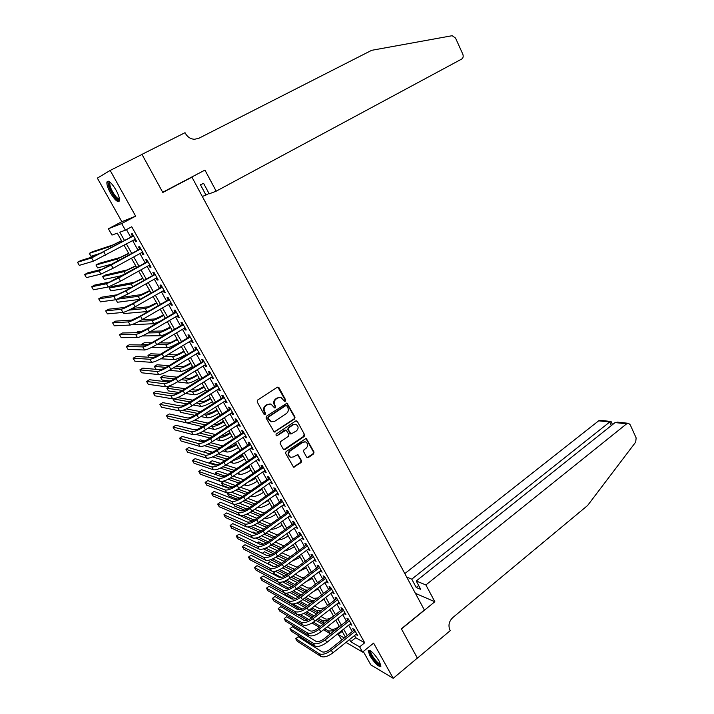 <?xml version="1.0" encoding="UTF-8"?>
<svg xmlns="http://www.w3.org/2000/svg" width="714" height="714" viewBox="0 0 714 714"><rect width="100%" height="100%" fill="white"/><g stroke="black" fill="none" stroke-linecap="round" stroke-linejoin="round"><path stroke-width="1.07" d="M285.332 401.223L285.654 399.92L279.013 387.72L277.3 387.265L257.638 400.027L257.183 401.902L263.966 414.191L265.18 414.495L265.501 413.183L264.626 411.594C263.6 409.22 264.091 407.221 266.09 405.614L267.732 404.535L270.963 404.053L274.595 407.926L275.309 407.828L275.622 406.525L274.756 404.945C273.748 402.571 274.23 400.59 276.211 398.992L277.835 397.93L280.995 397.439L284.145 400.911L285.332 401.223M284.502 401.268L285.109 399.849L277.808 387.077M264.314 414.539L264.974 413.094L264.1 411.514L264.626 411.594M274.462 407.873L275.095 406.444L274.23 404.865L274.756 404.945M379.223 661.182C374.047 653.203 370.361 649.695 368.174 650.641L369.87 655.72C374.993 663.627 378.67 667.126 380.901 666.224L379.223 661.182M115.971 189.969C111.438 182.588 108.421 179.928 106.921 181.99C106.573 184.301 107.734 187.925 110.402 192.86C114.883 200.179 117.89 202.821 119.416 200.795C119.773 198.537 118.631 194.922 115.971 189.969M306.654 457.183L308.305 457.576L313.589 453.908L314.026 452.069L306.208 438.351L286.082 451.56L285.636 453.426L293.57 467.206L301.103 462.574L301.54 460.726L297.809 454.532L293.552 456.898L290.732 457.317C288.117 455.523 287.956 453.39 290.241 450.891L302.816 442.287L305.538 441.868C308.171 443.626 308.359 445.759 306.083 448.276L304.012 449.704L303.566 451.551L306.654 457.183M354.519 635.576L355.733 637.727L364.693 642.787L359.642 646.866L362.578 652.078L345.995 642.386M110.17 170.45L97.354 178.125L121.826 221.688L135.642 216.146L110.17 170.45L142.006 154.429L162.81 192.485L191.95 177.17L424.384 610.024L401.366 628.793L417.387 658.076L393.227 678.3L373.618 643.118L362.578 652.078M135.642 216.146L121.675 223.544L125.396 230.158L119.8 232.211L124.531 240.582M364.693 642.787L131.742 226.766L125.396 230.158M294.579 419.002L295.025 417.154L287.01 403.142L266.536 416.146L266.081 418.02L274.212 432.104L294.579 419.002L294.034 418.904L294.48 417.065L286.564 403.098M297.336 421.403L304.575 434.701L304.137 436.54L284.993 449.588L283.297 449.195L280.138 443.474L280.593 441.609L288.429 436.308L288.884 434.451L286.127 430.096L276.916 435.754L276.184 435.861L276.032 434.157L295.658 420.983L297.336 421.403L304.575 434.701M363.301 651.489L370.816 664.877L393.227 678.3M134.473 239.654L135.651 241.751L136.615 241.448L132.251 233.656L131.296 233.996L132.572 236.263M141.72 252.577L142.871 254.621L143.853 254.354L139.516 246.616L138.543 246.91L139.81 249.159M148.931 265.412L150.038 267.393L151.047 267.17L146.736 259.494L145.745 259.744L146.995 261.976M156.08 278.165L157.16 280.084L158.187 279.906L153.912 272.275L152.894 272.48L154.144 274.703M163.185 290.83L164.238 292.695L165.282 292.544L161.025 284.966L159.998 285.136L161.239 287.349M170.244 303.405L171.262 305.208L172.324 305.11L168.102 297.577L167.049 297.711L168.281 299.898M177.259 315.891L178.241 317.65L179.321 317.578L175.126 310.108L174.055 310.197L175.278 312.375M184.221 328.306L185.167 330.002L186.265 329.975L182.106 322.549L181.017 322.594L182.231 324.763M191.138 340.632L192.057 342.274L193.173 342.283L189.031 334.902L187.934 334.92L189.139 337.062M198.001 352.868L198.894 354.456L200.027 354.501L195.922 347.183L194.797 347.156L195.993 349.289M204.829 365.032L205.686 366.568L206.837 366.648L202.758 359.374L201.616 359.312L202.803 361.427M211.612 377.117L212.442 378.59L213.602 378.715L209.55 371.485L208.39 371.387L209.577 373.493M218.341 389.112L219.144 390.54L220.323 390.692L216.297 383.516L215.128 383.382L216.297 385.471M225.035 401.036L225.802 402.41L226.998 402.598L223 395.467L221.813 395.297L222.982 397.377M231.675 412.879L232.425 414.2L233.63 414.423L229.658 407.337L228.453 407.141L229.613 409.202M238.28 424.643L238.994 425.919L240.225 426.178L236.272 419.136L235.058 418.895L236.209 420.948M244.84 436.334L245.527 437.557L246.767 437.852L242.849 430.854L241.609 430.587L242.751 432.622M251.355 447.946L252.015 449.124L253.274 449.445L249.373 442.493L248.124 442.189L249.257 444.215M257.825 459.486L258.459 460.61L259.735 460.967L255.862 454.059L254.595 453.72L255.728 455.737M264.26 470.945L264.867 472.025L266.152 472.409L262.306 465.555L261.029 465.18L262.145 467.179M270.651 482.334L271.231 483.36L272.534 483.789L268.714 476.97L267.42 476.568L268.526 478.55M277.005 493.651L278.871 495.088L275.077 488.314L273.765 487.876L274.872 489.849M283.315 504.896L285.172 506.315L281.396 499.586L280.075 499.122L281.173 501.076M289.581 516.061L291.428 517.471L287.68 510.787L286.341 510.287L287.43 512.233M295.81 527.164L297.64 528.556L293.918 521.916L292.57 521.39L293.65 523.317M301.995 538.195L303.825 539.57L300.121 532.974L298.755 532.412L299.835 534.34M308.145 549.155L309.956 550.521L306.279 543.961L304.905 543.372L305.976 545.282M314.258 560.044L316.061 561.391L312.402 554.876L311.009 554.26L312.08 556.161M320.336 570.87L322.121 572.2L318.489 565.729L317.087 565.077L318.141 566.97M326.369 581.624L328.145 582.945L324.54 576.51L323.121 575.832L324.174 577.706M332.367 592.308L334.134 593.62L330.546 587.22L329.118 586.515L330.163 588.381M338.329 602.928L340.078 604.222L336.517 597.868L335.071 597.136L336.115 598.992M344.246 613.487L345.995 614.763L342.452 608.453L340.997 607.694L342.024 609.533M350.137 623.974L351.868 625.241L348.352 618.967L346.879 618.181L347.905 620.011M126.449 229.596L130.742 237.235M132.652 240.636L137.998 250.15M139.917 253.568L145.201 262.975M147.129 266.411L152.359 275.702M154.295 279.165L159.463 288.358M161.418 291.839L166.514 300.915M168.486 304.423L173.529 313.392M175.51 316.918L180.49 325.789M182.481 329.332L187.407 338.097M189.406 341.667L194.279 350.333M196.288 353.912L201.098 362.48M203.124 366.086L207.881 374.547M209.916 378.17L214.611 386.533M216.663 390.174L221.304 398.439M223.366 402.107L227.953 410.273M230.015 413.95L234.558 422.028M236.629 425.722L241.118 433.701M243.197 437.414L247.633 445.304M249.73 449.035L254.104 456.826M256.21 460.575L260.539 468.277M262.654 472.043L266.929 479.656M269.053 483.44L273.284 490.964M275.417 494.757L279.593 502.192M281.735 506.012L285.859 513.357M288.01 517.186L292.088 524.442M294.248 528.289L298.282 535.464M300.451 539.329L304.432 546.415M306.609 550.289L310.545 557.295M312.732 561.186L316.623 568.112M318.81 572.012L322.657 578.858M324.861 582.776L328.654 589.532M330.868 593.468L334.616 600.144M336.829 604.089L340.542 610.693M342.765 614.647L346.433 621.171M348.664 625.143L352.279 631.587M355.983 634.398L357.705 635.656L354.206 629.418L352.734 628.606L353.751 630.417M191.95 177.17L188.817 178.562M341.801 639.94L338.204 634.478L344.264 637.977M342.149 631.354L338.204 634.478M122.183 241.85L117.266 233.139L111.973 235.084L108.403 228.783L121.675 223.544M121.826 221.688L108.403 228.783M349.521 639.566L350.735 641.725L359.642 646.866M126.44 243.983L131.822 253.524M133.75 256.942L139.069 266.367M141.006 269.812L146.263 279.129M148.217 282.592L153.403 291.794M155.375 295.284L160.507 304.378M162.48 307.895L167.558 316.882M169.548 320.416L174.555 329.297M176.554 332.849L181.508 341.631M183.525 345.201L188.416 353.885M190.442 357.473L195.279 366.05M197.323 369.665L202.098 378.143M204.15 381.776L208.872 390.147M210.925 393.798L215.601 402.08M217.663 405.748L222.277 413.933M224.357 417.619L228.917 425.705M231.006 429.409L235.513 437.396M237.61 441.118L242.064 449.017M244.179 452.756L248.579 460.566M250.694 464.314L255.05 472.034M257.174 475.801L261.476 483.423M263.609 487.216L267.857 494.748M269.999 498.55L274.203 505.994M276.354 509.823L280.504 517.177M282.664 521.015L286.769 528.28M288.938 532.135L292.99 539.32M295.168 543.184L299.175 550.289M301.362 554.162L305.324 561.177M307.52 565.077L311.429 572.012M313.633 575.921L317.498 582.767M319.711 586.694L323.522 593.468M325.745 597.404L329.52 604.089M331.742 608.042L335.473 614.656M337.704 618.619L341.39 625.143M343.63 629.123L347.272 635.576M345.389 637.084L341.738 630.623M339.489 626.642L335.803 620.109M333.563 616.146L329.823 609.533M327.592 605.579L323.817 598.885M321.595 594.949L317.766 588.175M315.552 584.248L311.679 577.394M309.465 573.485L305.547 566.541M303.352 562.65L299.389 555.626M297.194 551.744L293.177 544.639M291 540.775L286.939 533.581M284.761 529.726L280.656 522.452M278.487 518.614L274.328 511.251M272.168 507.431L267.964 499.978M265.813 496.176L261.556 488.635M259.414 484.851L255.103 477.22M252.979 473.444L248.615 465.724M246.491 461.967L242.082 454.158M239.966 450.418L235.504 442.51M233.407 438.789L228.891 430.792M226.793 427.088L222.224 418.993M220.144 415.307L215.521 407.123M213.441 403.446L208.765 395.163M206.703 391.513L201.973 383.132M199.92 379.5L195.127 371.012M193.083 367.398L188.237 358.821M186.211 355.224L181.302 346.54M179.285 342.961L174.323 334.179M172.315 330.627L167.299 321.728M165.3 318.203L160.222 309.207M158.24 305.69L153.099 296.587M151.127 293.097L145.924 283.886M143.96 280.415L138.703 271.097M136.749 267.643L131.43 258.218M129.493 254.791L124.102 245.25M355.733 637.727L350.735 641.725M135.651 241.751L136.526 241.278M142.871 254.621L143.737 254.139M150.038 267.393L150.904 266.92M157.16 280.084L158.017 279.602M164.238 292.695L165.086 292.204M171.262 305.208L172.11 304.726M178.241 317.65L179.08 317.159M185.167 330.002L186.006 329.502M192.057 342.274L192.887 341.774M198.894 354.456L199.715 353.957M205.686 366.568L206.507 366.059M212.442 378.59L213.254 378.081M219.144 390.54L219.948 390.031M225.802 402.41L226.606 401.893M232.425 414.2L233.219 413.683M238.994 425.919L239.788 425.401M245.527 437.557L246.312 437.03M252.015 449.124L252.801 448.597M258.459 460.61L259.236 460.084M264.867 472.025L265.635 471.49M271.231 483.36L271.998 482.834M277.55 494.632L278.317 494.097M283.833 505.833L284.591 505.289M290.08 516.954L290.83 516.418M296.283 528.012L297.033 527.467M302.45 538.999L303.191 538.454M308.573 549.914L309.314 549.369M314.66 560.758L315.392 560.213M320.711 571.539L321.443 570.986M326.717 582.249L327.449 581.696M332.697 592.897L333.42 592.343M338.632 603.473L339.346 602.919M344.532 613.986L345.246 613.433M350.396 624.438L351.101 623.875M356.224 634.826L356.929 634.264M280.138 397.287L277.835 397.93M274.23 404.865C273.221 402.5 273.703 400.518 275.684 398.921L277.3 397.859M270.142 403.901L267.732 404.535M264.1 411.514C263.082 409.14 263.573 407.141 265.572 405.534L267.206 404.463M274.087 432.05L294.034 418.904M286.903 405.971L285.716 405.668L268.625 416.958L268.303 418.27L271.418 421.778L274.72 421.296L286.368 413.549C288.322 411.951 288.804 409.979 287.804 407.632L286.903 405.971M286.171 405.525L285.716 405.668M271.623 421.84L268.696 419.841L267.786 418.181L268.098 416.869L285.181 405.588M283.788 449.677L303.575 436.424L304.021 434.585M285.859 430.042L284.565 430.14L276.916 435.754M296.506 430.845C298.809 428.311 298.604 426.151 295.891 424.393L293.204 424.803L288.751 427.793L288.295 429.649L291.035 434.005L296.506 430.845M295.23 424.259L293.204 424.803M290.75 433.951L287.751 429.542L288.206 427.695L292.651 424.705M296.792 421.305L296.23 420.778M304.94 441.743L302.816 442.287M290.187 457.174L290.732 457.317L290.187 457.174C287.572 455.389 287.412 453.256 289.697 450.757L302.263 442.171M293.392 467.126L300.549 462.431L300.987 460.584L297.426 454.47M307.1 457.647L313.027 453.774L313.464 451.944L305.797 438.298M121.541 240.707L112.99 244.938L92.168 251.846L89.304 253.381L109.92 246.589L121.612 240.841M89.304 253.381L90.973 256.29L101.522 252.952M133.447 235.79L94.801 256.201L80.566 260.637L77.505 262.279L91.588 257.924L133.527 235.932M77.505 262.279L79.29 265.358L93.463 261.172L135.348 239.181M119.479 199.268C118.694 200.429 117.042 199.456 114.526 196.359C109.313 188.55 107.716 183.757 109.742 181.99L109.831 181.999M110.286 182.382L109.795 183.043C109.661 186.247 111.438 190.451 115.124 195.636C117.078 198.081 118.506 199.099 119.408 198.697M108.144 181.115L107.966 181.535C107.814 185.524 110.018 190.727 114.579 197.162C116.543 199.634 118.122 200.946 119.309 201.089M380.767 664.654C379.661 665.51 377.304 663.672 373.681 659.138C370.307 654.381 369.156 651.543 370.218 650.632M370.762 650.989L370.691 651.159C370.539 652.632 371.735 655.131 374.288 658.638C377.135 662.28 379.232 664.065 380.562 664.011M368.977 650.133C368.87 652.007 370.361 655.077 373.449 659.334C376.662 663.467 379.161 665.698 380.937 666.046M216.181 191.173L461.628 59.101C463.199 57.995 463.582 56.335 462.788 54.121L455.541 38.074L452.185 35.7L371.664 50.319L198.688 138.364L194.342 139.292C190.486 138.98 187.505 137.017 185.417 133.42L185.033 132.697L141.97 154.367L162.703 192.28L204.954 170.093L216.181 191.173L209.202 193.833L203.615 183.391L200.429 184.721L205.971 195.065L208.988 193.449M205.971 195.065L202.321 196.466M141.97 154.367L140.979 154.947M425.901 584.953L626.669 423.795L615.102 422.572L416.244 580.991L425.901 584.953L434.835 601.732L401.455 628.945L417.36 658.103M626.669 423.795L628.552 423.322L630.248 424.857L636.147 437.923L635.692 442.1L587.577 505.53L452.667 617.699C448.981 621.376 448.071 625.509 449.945 630.096L450.239 630.649L417.413 658.129M415.432 593.343L434.835 601.732M406.685 577.073L411.773 579.152L416.226 587.479L420.733 589.371L416.244 580.991M411.773 579.152L609.729 422.001L598.653 420.832L600.501 420.385L610.756 421.456M404.82 573.592L598.653 420.832M416.226 587.479L418.672 585.525M611.193 421.751L609.729 422.001L611.354 425.562M628.025 423.259L617.583 422.17L615.102 422.572M128.654 253.3L120.113 257.477L98.835 263.448L95.979 265.001L117.06 259.137L128.752 253.479M95.979 265.001L97.648 267.893L112.919 263.832M135.714 265.804L127.181 269.937L105.458 274.988L102.62 276.541L124.156 271.606L135.838 266.036M102.62 276.541L104.28 279.415L122.728 275.408M142.729 278.237L134.205 282.316L112.044 286.448L109.224 288.019L131.197 283.993L142.88 278.505M109.224 288.019L110.866 290.875L131.697 287.296M149.699 290.58L141.185 294.605L121.398 297.443M117.507 299.184L138.195 296.301C140.408 295.766 144.299 293.963 149.878 290.884M115.945 299.702L117.417 302.263L140.176 299.318M140.676 248.686L102.245 269.16L87.661 272.9L84.618 274.551L99.059 270.901L111.259 264.992L140.783 248.883M84.618 274.551L86.394 277.603L100.915 274.122L113.115 268.25L142.595 252.104M147.86 261.494L109.635 282.03L94.703 285.073L91.687 286.742L106.466 283.779L118.667 277.969L147.994 261.735M91.687 286.742L93.445 289.777L108.314 286.992L120.514 281.191L149.788 264.939M155 274.221L125.093 291L116.971 294.811L101.709 297.176L98.71 298.845L113.829 296.578L126.03 290.848L155.161 274.506M98.71 298.845L100.46 301.861L115.659 299.764L127.86 294.052L156.937 277.684M162.087 286.858L132.376 303.753L124.263 307.511L108.662 309.198L105.681 310.876L121.139 309.287C123.388 308.787 127.458 306.904 133.339 303.637L162.265 287.18M105.681 310.876L107.421 313.874L122.96 312.446C125.218 311.964 129.288 310.09 135.151 306.824L164.042 290.339M156.625 302.843L148.119 306.815L132.215 308.439M128.931 310.108L145.147 308.519C147.387 308.055 151.279 306.279 156.821 303.191M123.254 312.402L123.924 313.58L146.879 311.563L149.315 310.831M169.129 299.416L139.614 316.418L131.501 320.122L115.579 321.139L112.616 322.835L128.404 321.907C130.68 321.478 134.75 319.622 140.596 316.347L169.334 299.782M112.616 322.835L114.338 325.807L130.207 325.048C132.501 324.638 136.561 322.79 142.398 319.506L171.092 302.914M163.506 315.026L155 318.953L141.943 319.774M138.909 321.434L152.055 320.666C154.322 320.265 158.213 318.515 163.729 315.409M131.438 324.772L153.769 323.692L159.49 321.595M176.117 311.884L146.807 329.002L138.695 332.644L122.442 333.001L119.497 334.705L135.615 334.438C137.927 334.081 141.988 332.26 147.798 328.967L176.349 312.286M119.497 334.705L121.21 337.668L137.409 337.561C139.73 337.222 143.791 335.401 149.592 332.108L178.098 315.401M170.343 327.128L161.846 331.001L151.011 331.278M141.979 331.51L137.98 331.608L136.106 332.697M148.119 332.947L158.91 332.733C161.212 332.394 165.095 330.662 170.584 327.548M142.211 335.946L160.623 335.732C162.926 335.41 166.817 333.688 172.288 330.573M183.07 324.263L153.947 341.488C150.11 343.684 147.405 344.88 145.834 345.085L129.261 344.791L126.342 346.504L142.773 346.888C145.12 346.602 149.181 344.8 154.956 341.497L183.32 324.718M126.342 346.504L128.047 349.449L144.558 349.994C146.914 349.717 150.975 347.923 156.741 344.621L185.051 327.806M177.134 339.15L176.519 339.516C172.85 341.622 170.227 342.774 168.638 342.979L159.659 342.89M151.582 342.8L144.362 342.729L141.622 344.344L148.084 344.443M156.812 344.576L165.728 344.71C168.049 344.434 171.94 342.738 177.393 339.614M141.622 344.344L142.015 345.014M151.77 347.325L167.424 347.7C169.753 347.432 173.645 345.746 179.089 342.613M189.969 336.571L161.034 353.903C157.223 356.107 154.519 357.286 152.93 357.437L136.044 356.509L133.134 358.232L149.886 359.258C152.26 359.035 156.321 357.268 162.069 353.948L190.245 337.062M133.134 358.232L134.83 361.15L151.663 362.337C154.045 362.132 158.106 360.365 163.836 357.045L191.968 340.132M183.873 351.092L183.266 351.458C179.625 353.582 177.001 354.715 175.394 354.876L167.995 354.546M160.498 354.215L150.708 353.787L147.985 355.402L157.383 355.875M165.148 356.259L172.502 356.616C174.85 356.402 178.741 354.733 184.158 351.6M147.985 355.402L149.03 357.223M160.73 358.803L174.189 359.588C176.545 359.383 180.428 357.714 185.845 354.581M196.823 348.789L168.076 366.228C164.282 368.442 161.587 369.602 159.981 369.709L142.782 368.147L139.89 369.879L156.955 371.539C159.365 371.387 163.417 369.638 169.129 366.309L197.118 349.316M139.89 369.879L141.577 372.779L158.713 374.6C161.132 374.457 165.184 372.717 170.887 369.388L198.831 352.368M190.576 362.962L189.969 363.328C186.354 365.452 183.73 366.577 182.106 366.693L176.072 366.228M168.968 365.684L157.018 364.774L154.313 366.398L166.076 367.371M173.234 367.96L179.223 368.451C181.606 368.299 185.488 366.648 190.888 363.497M154.313 366.398L155.884 369.138L160.891 369.593M169.254 370.343L180.901 371.396C183.284 371.253 187.175 369.611 192.557 366.469M203.624 360.927L175.073 378.465C171.306 380.687 168.602 381.829 166.978 381.901L149.467 379.714L146.602 381.454L163.979 383.739C166.407 383.65 170.468 381.936 176.144 378.59L203.945 361.498M146.602 381.454L148.271 384.337L165.719 386.774C168.165 386.702 172.217 384.989 177.884 381.642L205.65 364.533M197.234 374.752L196.636 375.127C193.03 377.26 190.415 378.358 188.773 378.438L183.935 377.911M177.161 377.188L163.292 375.689L160.596 377.331L174.368 378.893M181.115 379.661L185.908 380.205C188.317 380.107 192.2 378.482 197.564 375.332M160.596 377.331L162.167 380.053L170.164 381.017M177.465 381.901L187.577 383.132C189.986 383.052 193.869 381.428 199.224 378.277M210.389 372.985L182.025 390.629C178.277 392.861 175.573 393.985 173.93 394.003L156.125 391.201L153.269 392.959L170.949 395.859C173.413 395.833 177.465 394.146 183.105 390.79L210.728 373.592M153.269 392.959L154.929 395.824L172.681 398.876C175.153 398.867 179.205 397.18 184.846 393.825L212.424 376.608M203.856 386.461L203.249 386.836C199.67 388.978 197.055 390.067 195.395 390.103L191.629 389.585M185.131 388.693L169.521 386.542L166.844 388.193L182.365 390.415M188.817 391.343L192.548 391.879C194.984 391.843 198.867 390.246 204.204 387.077M166.844 388.193L168.406 390.897L178.723 392.45M185.417 393.459L194.208 394.788C196.645 394.771 200.527 393.173 205.855 390.005M217.11 384.962L188.924 402.705C185.194 404.945 182.498 406.052 180.838 406.034L162.73 402.625L159.9 404.383L177.875 407.899C180.365 407.935 184.417 406.266 190.031 402.901L217.475 385.614M159.9 404.383L161.542 407.23L179.598 410.889C182.097 410.952 186.149 409.292 191.754 405.918L219.153 388.603M210.425 398.1L209.827 398.483C206.266 400.625 203.651 401.696 201.973 401.696L199.17 401.232M192.923 400.188L177.527 397.636M173.207 398.894L190.156 401.937M196.368 402.999L199.152 403.481C201.607 403.508 205.489 401.928 210.791 398.751M173.056 398.992L174.609 401.679L186.907 403.883M193.191 405.008L200.795 406.373C203.258 406.409 207.131 404.838 212.433 401.661M223.785 396.859L195.779 414.709C192.075 416.949 189.38 418.047 187.693 417.985L169.298 413.968L166.478 415.744L184.756 419.85C187.273 419.957 191.325 418.315 196.903 414.932L224.169 397.546M166.478 415.744L168.12 418.574L186.47 422.831C188.996 422.947 193.039 421.314 198.617 417.931L225.838 400.518M216.958 409.666L216.36 410.041C212.826 412.201 210.202 413.254 208.515 413.21L206.578 412.835M200.545 411.675L186.292 408.917M182.614 410.398L197.787 413.433M203.785 414.629L205.703 415.012C208.185 415.093 212.067 413.54 217.342 410.354M179.928 410.925L180.776 412.397L194.815 415.298M200.804 416.53L207.337 417.877C209.827 417.976 213.7 416.432 218.975 413.245M230.417 408.685L202.589 426.624C198.903 428.882 196.216 429.953 194.511 429.846L175.822 425.249L173.02 427.026L191.584 431.729C194.137 431.899 198.18 430.283 203.731 426.892L230.818 409.408M173.02 427.026L174.653 429.837L193.289 434.692C195.841 434.871 199.893 433.264 205.427 429.864L232.478 412.362M223.446 421.153L222.857 421.537C219.332 423.697 216.717 424.741 215.012 424.66L213.861 424.411M208.024 423.125L194.681 420.189M191.316 421.742L205.275 424.892M211.085 426.204L212.219 426.463C214.727 426.606 218.6 425.08 223.857 421.876M186.8 422.875L202.508 426.677M208.274 428.025L213.843 429.319C216.351 429.471 220.233 427.945 225.472 424.75M237.003 420.43L209.354 438.467C205.694 440.725 202.999 441.787 201.277 441.636L182.302 436.45L179.526 438.244L198.376 443.528C200.946 443.76 204.998 442.171 210.514 438.762L237.432 421.189M179.526 438.244L181.142 441.038L200.063 446.473C202.651 446.714 206.694 445.125 212.201 441.725L239.074 424.125M229.89 432.568L229.31 432.961C225.802 435.129 223.187 436.147 221.465 436.031L221.045 435.933M215.378 434.54L202.785 431.452M195.868 429.757L193.61 429.632M199.608 433.05L212.638 436.325M218.279 437.744L218.689 437.843C221.224 438.039 225.097 436.54 230.319 433.336M195.957 434.407L210.023 438.03M215.628 439.476L220.305 440.681C222.839 440.895 226.713 439.396 231.934 436.183M243.545 432.095L216.074 450.231C212.433 452.498 209.746 453.533 208.006 453.354L188.746 447.589L185.988 449.383L205.123 455.255C207.72 455.541 211.763 453.979 217.252 450.561L243.992 432.898M185.988 449.383L187.595 452.158L206.801 458.174C209.407 458.477 213.45 456.915 218.93 453.497L245.625 435.808M236.298 443.921L235.718 444.304C232.541 446.304 230.024 447.33 228.168 447.375M222.616 445.911L210.648 442.689M204.445 441.02L200.134 439.86L198.546 440.895M207.622 444.331L219.885 447.714M204.454 445.697L217.413 449.347M222.875 450.882L226.731 451.971C229.283 452.239 233.157 450.766 238.351 447.544M225.401 449.213C228.078 449.249 231.863 447.749 236.745 444.706M250.043 443.689L222.75 461.913C219.136 464.189 216.44 465.216 214.691 464.984L195.154 458.656L192.405 460.459L211.817 466.902C214.45 467.242 218.484 465.706 223.946 462.279L250.516 444.527M192.405 460.459L194.003 463.216L213.486 469.794C216.119 470.16 220.162 468.625 225.606 465.198L252.14 447.419M242.662 455.193L235.522 458.549M229.747 457.246L218.314 453.89M212.54 452.203L206.15 450.329L203.57 452.024M215.414 455.577L227.034 459.048M212.567 456.924L224.687 460.619M230.015 462.244L233.112 463.19C235.691 463.511 239.565 462.056 244.723 458.834M232.648 460.476C235.513 460.137 239.003 458.647 243.135 456.014M256.504 455.211L229.39 473.516C225.785 475.801 223.098 476.809 221.322 476.55L201.518 469.651L198.787 471.463L218.475 478.469C221.126 478.871 225.169 477.354 230.595 473.917L256.995 456.076M198.787 471.463L200.375 474.203L220.135 481.352C222.795 481.771 226.829 480.263 232.246 476.818L258.611 458.959M248.99 466.394L243.188 469.401M236.789 468.518L225.811 465.064M220.349 463.332L212.129 460.744L209.568 462.449L216.842 464.787M223.027 466.786L234.085 470.347M209.568 462.449L210.184 463.529M220.43 468.116L231.854 471.856M237.057 473.56L239.449 474.346C242.055 474.721 245.928 473.284 251.06 470.053M240.029 471.543L249.481 467.251M262.922 466.653L235.977 485.047C232.398 487.341 229.712 488.331 227.918 488.028L207.845 480.584L205.132 482.405L225.088 489.965C227.766 490.429 231.8 488.938 237.2 485.484L263.43 467.554M205.132 482.405L206.712 485.127L226.731 492.821C229.417 493.303 233.46 491.812 238.842 488.367L265.037 470.419M255.273 477.523L251.283 479.835M243.742 479.746L233.175 476.184M227.945 474.426L218.073 471.097L215.521 472.811L224.732 475.97M230.47 477.943L241.055 481.584M215.521 472.811L216.761 474.962M228.087 479.255L238.922 483.039M244.018 484.815L245.75 485.422C248.383 485.85 252.247 484.44 257.352 481.191M247.535 482.405L255.782 478.416M269.303 478.023L242.528 496.507C238.958 498.8 236.28 499.782 234.469 499.443L214.129 491.446L211.433 493.276L231.657 501.38C234.362 501.906 238.396 500.434 243.76 496.98L269.83 478.96M211.433 493.276L213.004 495.98L233.291 504.227C236.004 504.762 240.038 503.299 245.393 499.836L271.418 481.798M250.614 490.92L240.431 487.278M235.352 485.458L223.982 481.388L221.447 483.11L232.345 487.082M237.78 489.063L247.936 492.767M221.447 483.11L222.92 485.672L229.373 488.055M235.575 490.348L245.902 494.177M250.9 496.016L252.015 496.435C254.666 496.908 258.53 495.525 263.609 492.276M255.166 493.062L262.047 489.509M275.64 489.322L249.025 507.886C245.482 510.198 242.805 511.153 240.984 510.778L220.376 502.237L217.699 504.075L238.181 512.723C240.913 513.304 244.947 511.858 250.275 508.395L276.184 490.295M217.699 504.075L219.252 506.77L239.815 515.553C242.546 516.142 246.58 514.705 251.899 511.233L277.764 493.115M257.406 502.04L247.579 498.327M242.617 496.444L231.416 492.214M227.873 492.981L227.338 493.347L239.77 498.131M244.964 500.13L254.746 503.897M227.338 493.347L228.81 495.9L237.226 499.184M242.912 501.398L252.801 505.253M257.709 507.163L258.236 507.368C260.905 507.904 264.769 506.538 269.821 503.281M262.984 503.468L268.277 500.532M281.932 500.541L255.487 519.203C251.971 521.506 249.284 522.461 247.446 522.041L226.588 512.964L223.919 514.812L244.67 523.996C247.428 524.629 251.453 523.21 256.754 519.73L282.494 501.549M223.919 514.812L225.472 517.489L246.285 526.807C249.043 527.45 253.077 526.039 258.37 522.559L284.074 504.352M264.135 513.107L254.63 509.323M249.757 507.386L239.235 503.2M235.227 504.352L247.035 509.127M252.024 511.144L261.485 514.972M233.656 504.334L234.656 506.065L244.759 510.198M250.123 512.393L259.619 516.284M264.439 518.257C267.143 518.819 270.999 517.471 275.997 514.214M271.204 513.464L274.462 511.492M288.188 511.697L261.913 530.44C258.406 532.751 255.728 533.688 253.872 533.233L232.755 523.63L230.104 525.486L251.114 535.197C253.889 535.884 257.915 534.491 263.189 531.002L288.768 512.741M230.104 525.486L231.648 528.146L252.72 537.981C255.505 538.686 259.53 537.294 264.796 533.804L290.33 515.526M270.784 524.103L261.592 520.274M256.799 518.275L246.848 514.134M243.233 515.437L254.166 520.06M258.995 522.112L268.152 525.986M240.181 515.669L252.096 521.149M257.21 523.335L266.367 527.253M271.195 529.226C274.087 529.404 277.737 528.021 282.137 525.085M294.4 522.782L268.294 541.596C264.805 543.925 262.127 544.836 260.262 544.354L238.887 534.233L236.254 536.098L257.513 546.326C260.315 547.067 264.341 545.692 269.589 542.194L295.007 523.853M236.254 536.098L237.789 538.74L259.111 549.093C261.913 549.851 265.938 548.486 271.177 544.978L296.56 526.62M277.38 535.054L268.464 531.18M263.752 529.128L254.273 525.004M250.9 526.405L261.172 530.939M265.885 533.019L274.756 536.937M248.035 527.012L259.271 532.028M264.189 534.224L273.043 538.178M278.014 540.043C280.959 539.909 284.368 538.526 288.242 535.893M283.904 545.933L275.265 542.024M270.615 539.927L261.556 535.821M255.907 533.269L253.024 531.966L252.274 532.501M258.352 537.294L268.071 541.756M272.694 543.881L281.298 547.834M255.915 538.026L266.313 542.845M271.079 545.059L279.656 549.03M284.886 550.708C287.778 550.342 290.919 548.977 294.302 546.629M290.473 556.688L281.985 552.823M277.407 550.673L268.705 546.585M263.439 544.113L258.736 541.908L257.29 542.943M265.626 548.12L274.863 552.52M279.433 554.689L287.849 558.616M263.448 548.896L273.239 553.609M277.871 555.831L286.198 559.838M291.794 561.231L300.326 557.295M300.576 533.795L274.631 552.69C271.168 555.019 268.491 555.92 266.599 555.403L244.982 544.764L242.367 546.638L263.877 557.384C266.706 558.178 270.722 556.822 275.943 553.314L301.201 534.902M242.367 546.638L243.893 549.262L265.456 560.133C268.294 560.945 272.311 559.597 277.523 556.09L302.745 537.651M306.717 544.737L280.923 563.712C277.478 566.05 274.81 566.934 272.909 566.38L251.042 555.233L248.445 557.116L270.195 568.362C273.043 569.219 277.068 567.889 282.253 564.372L307.359 545.871M248.445 557.116L249.954 559.722L271.766 571.102C274.622 571.968 278.638 570.638 283.824 567.121L308.885 548.611M312.812 555.608L287.189 574.663C283.761 577.01 281.084 577.876 279.165 577.287L257.067 565.649L254.479 567.532L276.479 579.286C279.344 580.187 283.36 578.875 288.527 575.35L313.473 556.777M254.479 567.532L255.987 570.12L278.041 581.999C280.914 582.919 284.931 581.615 290.089 578.081L314.999 559.499M297.122 567.273L288.634 563.569M284.118 561.365L275.729 557.295M270.731 554.867L264.412 551.788L262.333 553.296M272.775 558.884L281.593 563.23M286.091 565.443L294.427 569.281M270.767 559.687L280.067 564.31M284.591 566.559L292.686 570.575M298.755 571.611L306.315 567.898M318.872 566.416L293.4 585.542C289.991 587.89 287.323 588.755 285.395 588.122L263.055 575.993L260.485 577.885L282.717 590.13C285.609 591.085 289.625 589.8 294.757 586.265L319.551 567.621M260.485 577.885L261.976 580.455L284.27 592.834C287.171 593.798 291.178 592.513 296.31 588.979L321.059 570.316M303.852 577.706L301.799 577.564L295.221 574.252M290.75 572.012L282.646 567.942M277.853 565.533L270.053 561.615L267.634 563.391L273.917 566.586M279.79 569.585L288.242 573.877M292.686 576.144L301.031 579.822M277.942 570.406L286.796 574.948M291.241 577.224L299.112 581.258M305.779 581.839L312.268 578.438M324.897 577.153L299.585 596.36C296.194 598.716 293.525 599.555 291.58 598.894L269.008 586.274L266.447 588.175L288.92 600.911C291.83 601.911 295.846 600.644 300.951 597.1L325.593 578.385M266.447 588.175L267.937 590.737L290.464 603.589C293.383 604.615 297.39 603.348 302.486 599.805L327.092 581.071M310.652 587.961L307.716 587.979L301.736 584.882M297.327 582.597L289.465 578.536M284.832 576.136L275.666 571.387L273.257 573.172L281.352 577.412M286.707 580.223L294.82 584.48M299.22 586.783L305.173 589.907L307.645 590.246M273.257 573.172L274.078 574.609M284.975 581.053L293.436 585.525M297.818 587.836L305.476 591.888M312.884 591.888L318.185 588.907M330.885 587.827L305.726 607.105C302.352 609.461 299.684 610.291 297.72 609.595L274.917 596.493L272.382 598.403L295.078 611.621C298.015 612.674 302.022 611.425 307.1 607.873L331.591 589.086M272.382 598.403L273.855 600.947L296.613 614.281C299.559 615.352 303.566 614.111 308.635 610.559L333.09 591.754M317.578 598.02L313.598 598.341L308.189 595.458M303.834 593.138L296.185 589.068M291.696 586.676L282.699 581.883M279.576 582.356L278.853 582.892L288.465 588.077M293.516 590.808L301.335 595.03M305.681 597.368L311.072 600.278L314.267 600.563M278.853 582.892L280.245 585.319L285.546 588.193M291.892 591.647L299.996 596.047M304.334 598.403L311.795 602.455M320.149 601.706L324.067 599.323M336.829 598.43L311.822 617.78C308.466 620.145 305.806 620.966 303.834 620.234L280.798 606.659L278.273 608.569L301.201 622.26C304.164 623.367 308.162 622.144 313.214 618.583L337.561 599.724M278.273 608.569L279.745 611.104L302.727 624.911C305.69 626.035 309.697 624.812 314.74 621.251L339.043 602.375M324.754 607.784L319.444 608.64L314.588 605.981M310.269 603.616L302.825 599.546M298.443 597.145L289.893 592.468M285.546 593.191L295.4 598.653M300.237 601.331L307.796 605.517M312.089 607.9L316.927 610.577L320.898 610.765M284.663 593.004L285.796 594.967L293.276 599.144M298.711 602.17L306.493 606.516M310.786 608.908L318.051 612.96M327.878 611.05L329.904 609.667M342.747 608.971L317.891 628.391C314.553 630.765 311.884 631.569 309.903 630.801L286.644 616.753L284.136 618.672L307.288 632.836C310.269 633.996 314.267 632.791 319.292 629.221L343.488 610.291M284.136 618.672L285.591 621.189L308.805 635.469C311.786 636.638 315.793 635.442 320.809 631.872L344.96 612.924M333.536 616.102L333.01 616.512C329.806 618.788 327.226 619.573 325.254 618.877L320.925 616.441M316.65 614.049L309.403 609.97M305.101 607.56L296.935 602.973M293.106 603.973L302.201 609.14M306.868 611.791L314.187 615.95M318.444 618.369L322.755 620.823L327.539 620.85M290.857 603.776L300.344 609.729M305.422 612.639L312.928 616.923M317.177 619.359L324.263 623.411M348.619 619.449L323.915 638.941C320.595 641.315 317.935 642.1 315.927 641.306L292.454 626.794L289.955 628.722L313.339 643.35C316.338 644.555 320.336 643.368 325.334 639.789L349.378 620.796M289.955 628.722L291.41 631.221L314.838 645.965C317.846 647.187 321.844 646 326.833 642.421L350.842 623.411M339.302 626.312L338.775 626.722C335.598 628.998 333.01 629.775 331.028 629.052L327.208 626.847M322.978 624.42L315.9 620.341M311.661 617.905L303.852 613.415M300.291 614.558L308.894 619.565M313.419 622.197L320.524 626.33M324.736 628.784L328.547 631.006L334.214 630.81M297.747 614.665L307.216 620.207M312.054 623.045L319.301 627.285M323.513 629.748L330.466 633.764M354.456 629.855L329.904 649.419C326.601 651.793 323.942 652.569 321.925 651.748L298.229 636.772L295.748 638.709L319.345 653.792C322.371 655.05 326.36 653.881 331.332 650.302L355.233 631.238M295.748 638.709L297.194 641.199L320.845 656.398C323.87 657.665 327.86 656.505 332.822 652.917L356.688 633.836M285.109 399.849L285.654 399.92M264.974 413.094L265.501 413.183M275.095 406.444L275.622 406.525M275.684 398.921L276.211 398.992M265.572 405.534L266.09 405.614M278.478 387.666L279.013 387.72M274.729 431.836L275.256 431.952M287.18 403.651L287.724 403.722M294.48 417.065L295.025 417.154M268.098 416.869L268.625 416.958M267.786 418.181L268.303 418.27M268.696 419.841L269.223 419.939M303.575 436.424L304.137 436.54M284.458 449.454L284.993 449.588M284.565 430.14L285.1 430.247M288.206 427.695L288.751 427.793M287.751 429.542L288.295 429.649M289.83 433.336L290.375 433.443M289.697 450.757L290.241 450.891M297.89 454.943L298.443 455.077M300.987 460.584L301.54 460.726M300.549 462.431L301.103 462.574M294.088 466.902L294.632 467.054M306.306 438.789L306.859 438.905M313.464 451.944L314.026 452.069M313.027 453.774L313.589 453.908M307.752 457.433L308.305 457.576M109.92 246.589L110.732 248.008M103.798 251.935L105.672 255.21M91.588 257.924L93.463 261.172M117.06 259.137L118.113 261.003M124.156 271.606L125.45 273.899M131.197 283.993L132.742 286.707M138.195 296.301L139.935 299.362M111.259 264.992L113.115 268.25M99.059 270.901L100.915 274.122M118.667 277.969L120.514 281.191M106.466 283.779L108.314 286.992M126.03 290.848L127.86 294.052M113.829 296.578L115.659 299.764M133.339 303.637L135.151 306.824M121.139 309.287L122.96 312.446M145.147 308.519L146.879 311.563M140.596 316.347L142.398 319.506M128.404 321.907L130.207 325.048M152.055 320.666L153.769 323.692M147.798 328.967L149.592 332.108M135.615 334.438L137.409 337.561M158.91 332.733L160.623 335.732M154.956 341.497L156.741 344.621M142.773 346.888L144.558 349.994M165.728 344.71L167.424 347.7M162.069 353.948L163.836 357.045M149.886 359.258L151.663 362.337M172.502 356.616L174.189 359.588M169.129 366.309L170.887 369.388M156.955 371.539L158.713 374.6M179.223 368.451L180.901 371.396M176.144 378.59L177.884 381.642M163.979 383.739L165.719 386.774M185.908 380.205L187.577 383.132M183.105 390.79L184.846 393.825M170.949 395.859L172.681 398.876M192.548 391.879L194.208 394.788M190.031 402.901L191.754 405.918M177.875 407.899L179.598 410.889M199.152 403.481L200.795 406.373M196.903 414.932L198.617 417.931M184.756 419.85L186.47 422.831M205.703 415.012L207.337 417.877M203.731 426.892L205.427 429.864M191.584 431.729L193.289 434.692M212.219 426.463L213.843 429.319M210.514 438.762L212.201 441.725M198.376 443.528L200.063 446.473M218.689 437.843L220.305 440.681M217.252 450.561L218.93 453.497M205.123 455.255L206.801 458.174M225.222 449.329L226.731 451.971M223.946 462.279L225.606 465.198M211.817 466.902L213.486 469.794M231.863 461.003L233.112 463.19M230.595 473.917L232.246 476.818M218.475 478.469L220.135 481.352M238.458 472.606L239.449 474.346M237.2 485.484L238.842 488.367M225.088 489.965L226.731 492.821M245.018 484.137L245.75 485.422M243.76 496.98L245.393 499.836M231.657 501.38L233.291 504.227M251.533 495.587L252.015 496.435M250.275 508.395L251.899 511.233M238.181 512.723L239.815 515.553M256.754 519.73L258.37 522.559M244.67 523.996L246.285 526.807M263.189 531.002L264.796 533.804M251.114 535.197L252.72 537.981M269.589 542.194L271.177 544.978M257.513 546.326L259.111 549.093M275.943 553.314L277.523 556.09M263.877 557.384L265.456 560.133M282.253 564.372L283.824 567.121M270.195 568.362L271.766 571.102M288.527 575.35L290.089 578.081M276.479 579.286L278.041 581.999M293.276 568.987L293.731 569.799M294.757 586.265L296.31 588.979M282.717 590.13L284.27 592.834M299.246 579.482L299.916 580.66M300.951 597.1L302.486 599.805M288.92 600.911L290.464 603.589M305.173 589.907L306.047 591.451M307.1 607.873L308.635 610.559M295.078 611.621L296.613 614.281M311.072 600.278L312.152 602.179M313.214 618.583L314.74 621.251M301.201 622.26L302.727 624.911M316.927 610.577L318.212 612.835M319.292 629.221L320.809 631.872M307.288 632.836L308.805 635.469M322.755 620.823L324.21 623.376M325.334 639.789L326.833 642.421M313.339 643.35L314.838 645.965M328.547 631.006L329.984 633.541M331.332 650.302L332.822 652.917M319.345 653.792L320.845 656.398M270.892 421.679L271.418 421.778M290.491 433.898L291.035 434.005M110.572 182.641L109.795 183.043M612.514 424.643L611.104 421.563"/></g></svg>
